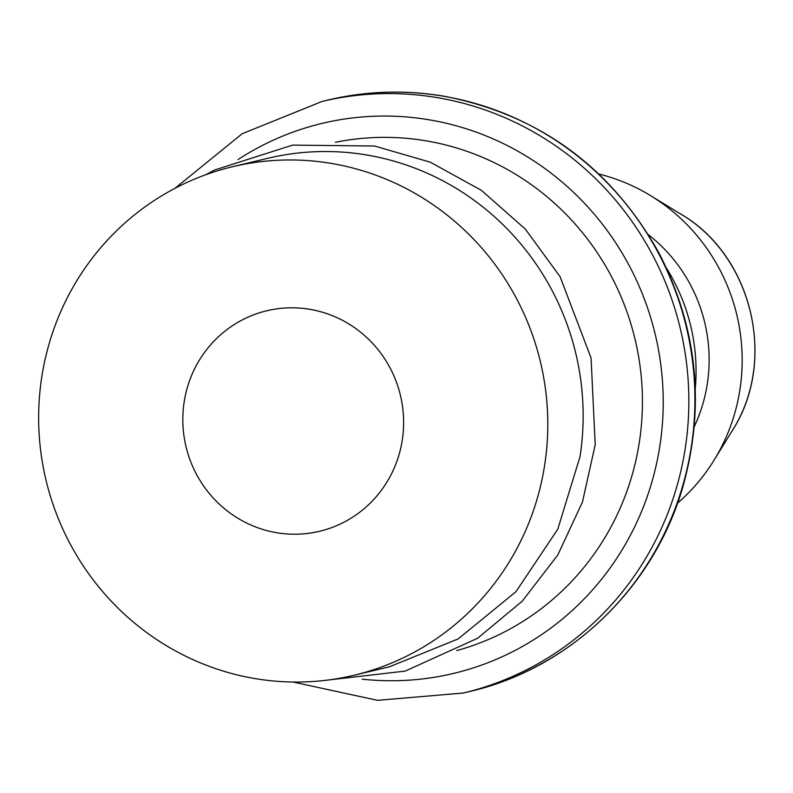 <?xml version="1.0" encoding="UTF-8"?>
<svg xmlns="http://www.w3.org/2000/svg" width="793" height="793" viewBox="0 0 793 793"><rect width="100%" height="100%" fill="white"/><g stroke="black" fill="none" stroke-linecap="round" stroke-linejoin="round"><path stroke-width="1.19" d="M598.913 174.024A189.398 184.154 76.6 0 1 650.756 195.742A189.398 184.154 76.6 0 1 713.968 460.356A189.398 184.154 76.6 0 1 677.539 503.159M694.281 426.654A155.478 151.166 -103.4 0 0 648.426 234.698M666.556 268.252A189.398 184.154 76.6 0 1 695.292 388.52M456.738 650.577A261.422 254.176 -103.4 0 0 593.818 247.664A261.422 254.176 -103.4 0 0 427.695 141.114A261.422 254.176 -103.4 0 0 335.32 142.314M353.965 675.279L389.323 666.834L458.185 638.91L515.975 591.677L557.786 529.149L580.02 456.679A261.422 254.176 -103.4 0 0 367.615 155.141A261.422 254.176 -103.4 0 0 267.836 158.293L232.478 166.738A261.422 254.176 -103.4 0 0 41.781 376.893A261.422 254.176 -103.4 0 0 353.965 675.279A261.422 254.176 -103.4 0 0 544.662 465.124A261.422 254.176 -103.4 0 0 232.478 166.738M260.719 528.772A113.369 110.227 76.6 0 1 182.866 416.295A113.369 110.227 76.6 0 1 266.874 310.737A113.369 110.227 76.6 0 1 400.435 395.4A113.369 110.227 76.6 0 1 319.559 531.28A113.369 110.227 76.6 0 1 260.719 528.772M679.809 213.515C750.426 253.393 778.835 358.327 731.85 431.362L731.85 431.362C777.804 361.182 752.527 255.356 679.809 213.515L650.756 195.742M469.446 691.575A304.106 295.68 -103.4 0 0 694.658 386.925A304.106 295.68 -103.4 0 0 445.111 96.498A304.106 295.68 -103.4 0 0 328.124 100.007C366.951 90.818 406.085 89.639 445.547 96.478C539.904 115.282 611.046 167.452 658.963 252.987C697.443 327.955 705.433 405.847 682.922 486.654C654.126 587.593 569.85 668.558 469.446 691.575L463.38 693.023A304.106 295.68 76.6 0 0 688.592 388.372A304.106 295.68 76.6 0 0 439.044 97.945A304.106 295.68 76.6 0 0 322.057 101.454L328.124 100.007M238.039 159.571A282.764 274.923 76.6 0 1 430.946 120.11A282.764 274.923 76.6 0 1 661.065 437.24A282.764 274.923 76.6 0 1 362.163 679.155M731.85 431.362L713.968 460.356M322.057 101.454L242.162 133.749L175.005 188.298M292.954 682.02L377.518 700.328L463.38 693.023M205.615 174.787L214.625 169.999L292.607 145.109L374.554 146.021L430.341 162.198L481.44 190.37L525.392 229.167L560.106 276.727L591.063 357.94L595.216 444.714L582.449 502.078L557.727 555.11L522.2 601.243L477.584 638.256L405.233 671.086L326.359 680.235"/></g></svg>
